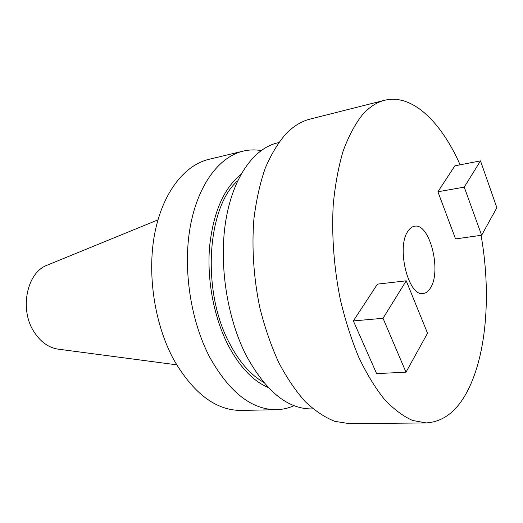 <?xml version="1.0" encoding="UTF-8"?>
<svg xmlns="http://www.w3.org/2000/svg" width="523" height="523" viewBox="0 0 523 523"><rect width="100%" height="100%" fill="white"/><g stroke="black" fill="none" stroke-linecap="round" stroke-linejoin="round"><path stroke-width="0.78" d="M430.573 287.787C428.54 291.246 426.088 293.148 423.225 293.501C408.371 297.11 395.976 246.934 408.09 231.009C409.96 228.224 412.111 226.636 414.543 226.243C429.586 222.7 441.785 270.6 430.573 287.787M481.062 235.324C490.777 289.984 487.233 349.05 469.687 386.556C458.952 409.666 444.465 421.786 426.225 422.93L412.542 420.459C403.128 416.256 393.76 409.221 384.425 399.363C375.272 387.909 366.747 373.958 358.863 357.523C351.508 339.852 345.357 320.645 340.401 299.908C333.975 268.168 331.517 235.2 333.243 204.683C335.125 184.965 338.414 167.112 343.108 151.134C348.495 136.516 354.856 124.494 362.184 115.08C369.14 107.202 376.599 102.279 384.575 100.292C412.104 93.375 441.216 121.937 460.109 164.817M426.225 422.93L349.442 423.663L334.818 421.348C324.816 417.4 314.924 410.797 305.138 401.546C295.58 390.805 286.748 377.737 278.641 362.347C271.13 345.808 264.913 327.829 259.996 308.413C253.694 278.7 251.602 247.771 253.897 219.039C256.192 200.44 259.951 183.547 265.168 168.367C271.104 154.429 278.046 142.897 285.996 133.777C293.521 126.115 301.568 121.218 310.126 119.081L384.575 100.292M294.05 405.678C288.474 408.188 282.623 409.522 276.504 409.679C251.753 409.803 229.525 392.387 209.828 357.438C190.575 320.815 182.717 268.789 190.222 226.877C197.766 184.926 219.144 156.769 243.13 151.127C249.085 149.722 255.08 149.532 261.114 150.546M276.504 409.679L241.345 410.437C216.123 410.562 193.628 393.708 173.858 359.883C154.553 324.45 146.898 274.117 154.743 233.415C162.627 192.667 184.475 165.091 208.932 159.319L243.13 151.127M268.338 387.608C252.995 381.032 239.547 366.819 228.015 344.971C213.94 317.402 206.84 280.099 209.553 247.019C213.221 212.613 223.648 188.45 240.835 174.551M263.585 382.28C250.582 374.906 239.201 361.864 229.434 343.166C201.473 291.324 206.958 207.343 237.586 180.906M313.035 408.894L311.636 408.927C287.428 409.038 265.527 391.06 245.941 354.98C226.786 317.167 218.725 263.435 225.851 220.32C233.016 177.153 253.858 148.44 277.301 142.936L278.661 142.609M176.663 364.825L58.007 349.129C48.371 347.618 40.31 341.748 33.818 331.51C19.188 308.877 27.033 272.293 47.175 265.187L157.953 219.869M437.908 191.771L455.559 238.913L481.637 235.245L496.85 207.696L480.5 160.881L454.899 165.817L437.908 191.771L464.247 187.123L481.637 235.245M353.352 320.926L376.606 373.592L405.992 372.206L427.533 333.21L406.227 280.825L377.443 284.133L353.352 320.926L383.026 318.298L405.992 372.206M480.5 160.881L464.247 187.123M406.227 280.825L383.026 318.298"/></g></svg>
